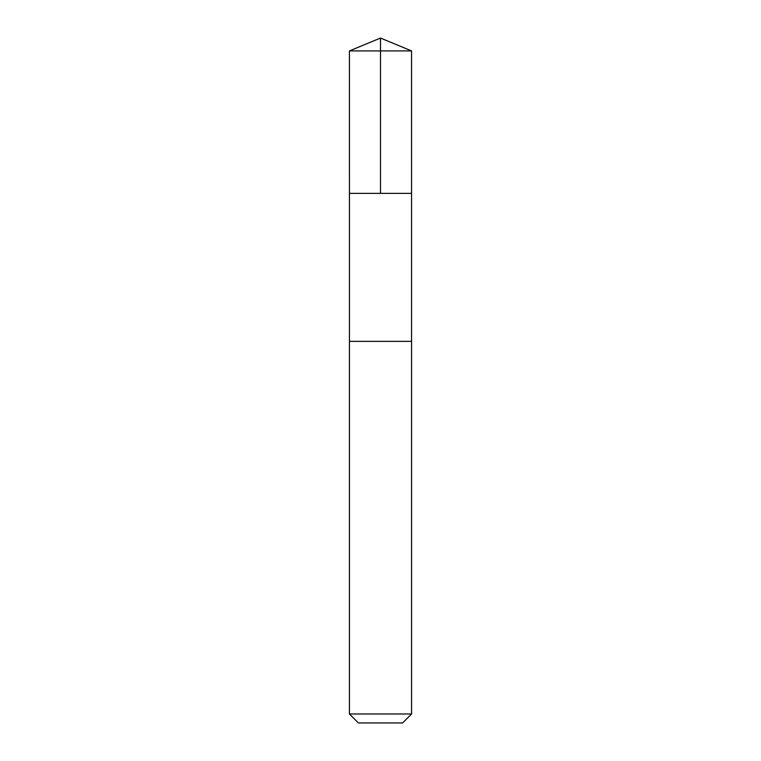 <?xml version="1.0" encoding="UTF-8"?>
<svg xmlns="http://www.w3.org/2000/svg" width="761" height="761" viewBox="0 0 761 761"><rect width="100%" height="100%" fill="white"/><g stroke="black" fill="none" stroke-linecap="round" stroke-linejoin="round"><path stroke-width="1.14" d="M349.442 193.38L411.558 193.38L411.568 50.92L349.432 50.92L349.442 193.38L411.558 193.38L411.558 341.366L349.442 341.366L349.442 193.38M399.42 341.366L349.432 341.366L349.432 713.98L411.568 713.98L411.568 341.366L399.42 341.366M411.568 713.98L402.598 722.95L358.402 722.95L349.432 713.98M380.5 193.38L380.5 38.05L349.432 50.92M380.5 38.05L411.568 50.92"/></g></svg>
